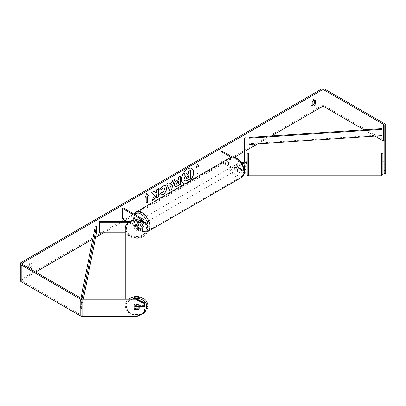 <?xml version="1.0" encoding="UTF-8"?>
<svg xmlns="http://www.w3.org/2000/svg" width="406" height="406" viewBox="0 0 406 406"><rect width="100%" height="100%" fill="white"/><g stroke="black" fill="none" stroke-linecap="round" stroke-linejoin="round"><path stroke-width="0.3" stroke-dasharray="2.03 1.52" d="M244.681 161.618L244.681 165.171L244.681 161.827L245.96 161.827L245.96 165.171L245.96 161.827M245.96 166.907L245.96 165.171L244.681 165.171A1.791 1.035 180 0 1 243.575 166.125A1.791 1.035 180 0 1 241.621 165.902L237.642 163.603A2.558 1.477 -120 0 0 237.449 163.684A2.558 1.477 -120 0 0 237.642 166.947L241.621 169.246A1.791 1.035 0 0 0 244.204 169.216M245.96 137.807L245.96 172.068M243.564 166.902A3.07 1.771 180 0 1 240.717 166.424L236.739 164.125A2.558 1.477 -120 0 0 236.541 164.207A2.558 1.477 -120 0 0 236.739 167.47L240.717 169.769A3.07 1.771 0 0 0 244.341 170.078M244.219 173.666A3.07 1.771 180 0 1 240.717 173.321L221.909 162.461M241.793 163.273A3.07 1.771 180 0 1 240.717 162.872L231.024 157.274M244.681 168.515L244.681 172.068A1.791 1.035 180 0 1 243.575 173.022A1.791 1.035 180 0 1 241.621 172.799L221.899 161.41L220.991 161.933M240.824 161.887L232.328 156.98M221.899 150.961L221.899 161.41M244.681 137.807L244.681 148.256L245.96 148.256M244.681 148.256L244.681 172.068M244.681 161.827L244.681 166.907L244.681 164.795L246.219 164.795L246.219 166.907L246.219 164.795M237.642 163.603L236.739 164.125M237.642 166.947L236.739 167.47M134.01 228.284A2.558 2.091 -0 0 1 136.568 226.193A2.558 2.091 -0 0 1 139.126 228.284A2.558 2.091 -0 0 1 136.568 230.375A2.558 2.091 -0 0 1 134.01 228.284L134.01 226.807A2.558 2.091 -0 0 1 134.741 225.34L134.741 226.228A2.558 2.091 -0 0 1 138.395 226.228L138.395 225.34A2.558 2.091 -0 0 1 139.126 226.807A2.558 2.091 -0 0 1 138.395 228.268L138.395 229.157A2.558 2.091 -0 0 1 134.741 229.157L134.741 228.268A2.558 2.091 -0 0 1 134.01 226.807A2.558 2.091 -0 0 1 135.036 225.132L140.821 225.132A1.791 1.035 0 0 0 142.613 224.097A1.791 1.035 0 0 0 142.09 223.366L138.106 221.067A2.558 1.477 -120 0 0 137.913 221.153A2.558 1.477 -120 0 0 138.106 224.411L142.09 226.71A1.791 1.035 180 0 1 142.613 227.441A1.791 1.035 180 0 1 140.821 228.476L135.036 228.476A2.558 2.091 -0 0 1 134.01 226.807L134.01 227.543A2.558 2.091 -0 0 1 135.036 225.873L140.821 225.873A3.07 1.771 0 0 0 143.891 224.097A3.07 1.771 0 0 0 142.993 222.843L139.014 220.544A2.558 1.477 -120 0 0 138.816 220.631A2.558 1.477 -120 0 0 139.014 223.889L142.993 226.188A3.07 1.771 180 0 1 143.891 227.441A3.07 1.771 180 0 1 140.821 229.217L135.036 229.217A2.558 2.091 -0 0 1 134.01 227.543M135.036 228.476L135.036 229.217M128.458 222.321L140.821 222.321A3.07 1.771 0 0 0 143.48 221.437M125.18 232.77L140.821 232.77A3.07 1.771 0 0 0 143.891 230.994A3.07 1.771 0 0 0 142.993 229.74L123.267 218.352L122.363 218.875M129.438 221.58L140.821 221.58A1.791 1.035 0 0 0 142.516 220.884M99.577 221.58L99.577 232.029L140.821 232.029A1.791 1.035 0 0 0 142.613 230.994A1.791 1.035 0 0 0 142.09 230.263L127.048 221.58M123.267 207.902L123.267 218.352M99.577 232.029L99.577 232.77M138.106 221.067L139.014 220.544A2.558 1.477 60 0 1 140.278 220.651A2.558 1.477 60 0 1 141.572 222.026L140.486 222.65A2.558 1.477 60 0 1 140.486 225.579L137.903 224.082A2.558 1.477 60 0 1 137.903 221.158L140.486 222.65M138.106 224.411L139.014 223.889M135.036 225.132L135.036 225.873M125.18 298.978L125.18 305.855A11.388 9.297 180 0 0 136.568 315.157A11.388 9.297 180 0 0 147.957 305.855M139.126 306.596A2.558 2.091 -0 0 1 136.568 308.687A2.558 2.091 -0 0 1 134.01 306.596A2.558 2.091 -0 0 1 136.543 304.505A2.558 2.091 -0 0 1 139.126 306.55M134.741 309.682L134.741 308.651A2.558 2.091 -0 0 0 138.395 308.651L138.395 309.682M134.01 306.596L134.01 307.337A2.558 2.091 180 0 0 135.036 309.007L138.943 309.007M138.395 306.55L138.395 305.723A2.558 2.091 -0 0 0 134.741 305.723L134.741 306.758M139.126 226.807L139.126 228.284M134.741 228.268L138.395 228.268M138.395 225.34L134.741 225.34M134.741 305.723L138.395 305.723M138.395 308.651L134.741 308.651M138.395 229.157L134.741 229.157M134.741 226.228L138.395 226.228M134.01 229.02A2.558 2.091 -0 0 1 136.568 226.934A2.558 2.091 -0 0 1 139.126 229.02A2.558 2.091 -0 0 1 136.568 231.11A2.558 2.091 -0 0 1 134.01 229.02L134.01 305.855A2.558 2.091 -0 0 1 136.568 303.769A2.558 2.091 -0 0 1 139.126 305.855A2.558 2.091 -0 0 1 136.568 307.946A2.558 2.091 -0 0 1 134.01 305.855M139.126 229.02L139.126 305.855M147.139 305.855A10.571 8.633 -0 0 1 136.568 314.488A10.571 8.633 -0 0 1 125.997 305.855A10.571 8.633 -0 0 1 136.568 297.228A10.571 8.633 -0 0 1 147.139 305.855L147.139 229.02A10.571 8.633 -0 0 1 136.568 237.652A10.571 8.633 -0 0 1 125.997 229.02A10.571 8.633 -0 0 1 136.568 220.392A10.571 8.633 -0 0 1 147.139 229.02M125.997 229.02L125.997 305.855M185.029 183.756A8.633 4.984 120 0 0 187.405 182.939A8.633 4.984 120 0 0 189.78 181.01M191.81 168.47A8.633 4.984 120 0 0 191.723 168.414A8.633 4.984 120 0 0 187.405 168.84A8.633 4.984 120 0 0 181.766 176.448A8.633 4.984 120 0 0 183.091 183.365A8.633 4.984 120 0 0 183.182 183.416M184.821 183.872A8.633 4.984 120 0 0 187.587 183.04A8.633 4.984 120 0 0 190.353 180.68M271.431 135.944L257.708 143.866M245.96 150.651L244.681 151.387M234.587 157.218L125.078 220.443M123.104 221.58L103.728 232.77M95.598 237.459L92.735 239.114M35.677 272.056L22.284 279.79A1.538 0.888 0 0 0 21.838 280.414A1.538 0.888 0 0 0 22.284 281.043L81.855 315.432A1.538 0.888 0 0 0 82.941 315.695L136.568 315.695L136.568 316.578M28.801 268.087L28.801 269.203A2.558 1.477 120 0 0 29.151 269.569A2.558 1.477 120 0 0 30.43 269.442A2.558 1.477 120 0 0 30.76 269.219M28.801 269.203L27.715 268.579A2.558 1.477 120 0 0 28.065 268.945A2.558 1.477 120 0 0 29.344 268.818A2.558 1.477 120 0 0 29.674 268.589M312.204 105.413A2.558 1.477 -60 0 1 311.463 105.321A2.558 1.477 -60 0 1 311.118 104.961L311.118 101.881A2.558 1.477 -60 0 1 314.026 99.637A2.558 1.477 -60 0 1 314.376 100.003L314.376 100.175M312.204 105.585L311.118 104.961M385.7 125.063L385.7 141.785A3.07 1.771 0 0 0 384.802 140.527L325.231 106.139A3.07 1.771 0 0 0 320.887 106.139L21.198 279.161A3.07 1.771 0 0 0 20.3 280.414M30.973 263.793L30.973 263.621A2.558 1.477 120 0 0 30.623 263.255A2.558 1.477 120 0 0 27.715 265.504L27.715 268.579M374.946 136.091L364.05 129.803M144.247 309.007L144.247 312.072L136.568 315.695M144.247 312.96L144.247 312.072M144.247 302.597L144.247 306.55M144.247 305.662L135.036 305.662A2.558 2.091 180 0 0 134.01 307.337M384.162 125.063L384.162 173.56M384.162 165.171L384.162 161.827L384.162 165.171L385.7 165.171L385.7 161.827L385.7 165.171M384.162 161.827L385.7 161.827M385.7 173.56L385.7 141.785M385.7 172.748L384.162 172.748M312.204 102.51L311.118 101.881M135.036 309.007L135.036 309.682M135.036 305.662L135.036 306.55M28.801 266.128L27.715 265.504M185.984 172.667L187.506 174.326M190.338 170.155L190.338 178.528L186.907 180.513L184.689 181.051M145.272 197.083L146.794 193.154M146.069 196.621L146.251 202.995M196.743 167.363L196.743 173.631M197.428 163.999L195.839 168.094M195.656 167.993L195.941 167.825M169.145 183.801L172.129 182.289M171.951 182.182L172.641 180.513M172.459 180.406L174.712 179.315M169.546 190.455L166.663 183.964M166.48 183.857L168.8 182.725M170.52 187.161L171.332 184.334M174.925 186.506L174.164 184.842C174.301 182.751 175.341 181.147 177.275 180.015L178.452 179.543M178.27 179.442L178.452 177.158M178.27 177.052L180.457 175.996M176.514 184.228L178.27 183.466L178.27 181.254M154.001 191.272L151.468 192.525L154.483 195.758M154.3 195.651L151.742 200.934M158.436 188.709L156.432 189.658L156.614 191.926M156.432 191.82L155.696 193.19M156.432 194.626L156.614 198.123M151.56 200.828L151.9 200.635M159.812 189.597L162.811 185.811L165.562 185.572M160.162 194.956L159.837 194.687M159.66 194.581L161.349 192.464M164.004 187.897L164.476 189.216L162.75 192.424L161.334 192.485M188.328 175.879L186.999 176.437L185.923 178.051L186.242 178.66M382.883 158.548L382.883 154.28M247.239 154.28L247.239 158.548M382.883 166.947L382.883 161.827M385.7 163.978L385.7 166.907L385.7 161.867L385.7 163.978L384.162 163.978M384.162 161.867L385.7 161.867M385.7 164.795L383.909 164.795L383.909 166.907L383.909 164.795M384.162 166.907L385.7 166.907M247.239 161.827L247.239 166.947M245.96 163.978L244.681 163.978L244.681 166.612M244.681 164.795L244.681 161.867L245.96 161.867M244.681 163.978L244.681 161.867M383.909 161.867L383.909 163.978M246.219 161.867L246.219 163.978M248.518 162.907L248.518 166.947L248.518 162.907M381.604 162.907L381.604 166.947L381.604 162.907M381.604 170.49L381.604 153.818L381.604 170.49M248.518 170.49L248.518 153.818L248.518 170.49M141.004 220.235A2.558 1.477 60 0 1 142.673 222.488A2.558 1.477 60 0 1 142.283 224.538A2.558 1.477 60 0 1 141.004 224.411A2.558 1.477 60 0 1 139.329 222.158A2.558 1.477 60 0 1 139.725 220.108A2.558 1.477 60 0 1 141.004 220.235M140.486 225.579L141.572 224.949A2.558 1.477 60 0 1 141.557 224.954A2.558 1.477 60 0 1 140.278 224.833A2.558 1.477 60 0 1 138.984 223.457L137.903 224.082M139.725 220.108L138.999 220.524A2.558 1.477 60 0 0 138.984 220.529L137.903 221.158M236.916 164.856A2.558 1.477 60 0 1 238.591 167.11A2.558 1.477 60 0 1 238.195 169.165A2.558 1.477 60 0 1 236.916 169.038A2.558 1.477 60 0 1 235.247 166.78A2.558 1.477 60 0 1 235.637 164.729A2.558 1.477 60 0 1 236.916 164.856M238.195 169.165L238.921 168.744A2.558 1.477 60 0 1 238.921 168.744A2.558 1.477 60 0 1 237.642 168.617A2.558 1.477 60 0 1 236.348 167.247L237.434 166.617A2.558 1.477 60 0 1 237.434 163.694L240.022 165.186A2.558 1.477 60 0 1 240.022 168.109L237.434 166.617M236.348 167.247L238.936 168.739L240.022 168.109M240.022 165.186L238.936 165.81A2.558 1.477 60 0 0 237.642 164.44A2.558 1.477 60 0 0 236.363 164.313A2.558 1.477 60 0 0 236.348 164.318L237.434 163.694M236.348 164.318L238.936 165.81M142.283 224.538L141.557 224.954L138.984 223.457M138.984 220.529L141.572 222.026M141.907 219.712A2.558 1.477 60 0 1 143.582 221.965A2.558 1.477 60 0 1 143.186 224.016A2.558 1.477 60 0 1 141.907 223.889A2.558 1.477 60 0 1 140.237 221.635A2.558 1.477 60 0 1 140.628 219.585A2.558 1.477 60 0 1 141.907 219.712M236.013 165.379A2.558 1.477 60 0 1 237.683 167.632A2.558 1.477 60 0 1 237.292 169.688A2.558 1.477 60 0 1 236.013 169.561A2.558 1.477 60 0 1 234.343 167.302A2.558 1.477 60 0 1 234.734 165.252A2.558 1.477 60 0 1 236.013 165.379M236.013 176.097A10.571 6.1 60 0 1 229.106 166.785A10.571 6.1 60 0 1 230.73 158.315A10.571 6.1 60 0 1 236.013 158.837A10.571 6.1 60 0 1 242.92 168.155A10.571 6.1 60 0 1 241.296 176.625A10.571 6.1 60 0 1 236.013 176.097M141.907 230.43A10.571 6.1 60 0 1 135 221.118A10.571 6.1 60 0 1 136.624 212.648A10.571 6.1 60 0 1 141.907 213.17A10.571 6.1 60 0 1 148.814 222.483A10.571 6.1 60 0 1 147.19 230.953A10.571 6.1 60 0 1 141.907 230.43M381.904 128.616L381.904 134.888L248.939 143.704M381.904 134.888L382.051 135.619M95.319 226.127L95.319 232.399L80.043 309.164L81.317 309.25L83.362 298.978M80.043 309.164L80.043 302.896L80.977 298.212M96.592 232.481L95.319 232.399M80.043 302.896L81.317 302.977L82.139 298.846M81.317 302.977L81.317 309.25M240.717 169.769L240.717 173.321M241.621 169.246L241.621 172.799M241.621 162.349L241.621 165.902M240.717 162.872L240.717 166.424M140.821 222.321L140.821 225.873M140.821 229.217L140.821 232.77M142.993 226.188L142.993 229.74M142.09 226.71L142.09 230.263M140.821 228.476L140.821 232.029M142.09 220.676L142.09 223.366M142.993 219.291L142.993 222.843M140.821 221.58L140.821 225.132M144.247 311.965A10.109 8.252 -0 0 1 133.061 314.34A10.109 8.252 -0 0 1 126.459 306.596A10.109 8.252 -0 0 1 132.681 298.978M147.957 229.02A11.388 9.297 -0 0 1 136.568 238.322A11.388 9.297 -0 0 1 125.18 229.02M126.459 228.284A10.109 8.252 180 0 0 136.568 236.536A10.109 8.252 180 0 0 146.678 228.284A10.109 8.252 180 0 0 136.568 220.027A10.109 8.252 180 0 0 126.459 228.284M128.91 298.978A11.388 9.297 180 0 0 125.18 305.855L129.925 313.605L140.065 314.934M22.284 281.043L22.284 279.79M320.887 89.421L320.887 106.139M21.198 262.443L21.198 279.161M82.941 298.978L82.941 315.695M81.855 298.714L81.855 315.432M384.802 123.81L384.802 140.527M325.231 89.421L325.231 106.139M381.604 152.996L381.604 175.778M248.518 175.778L248.518 152.996M230.319 157.604A11.388 6.577 -120 0 0 228.573 166.734A11.388 6.577 -120 0 0 236.013 176.767A11.388 6.577 -120 0 0 241.707 177.331M236.916 158.69A10.109 5.836 60 0 1 244.067 171.073A10.109 5.836 60 0 1 236.916 175.199A10.109 5.836 60 0 1 229.771 162.821A10.109 5.836 60 0 1 236.916 158.69M147.957 231.43A11.388 6.577 60 0 1 147.601 231.664A11.388 6.577 60 0 1 141.907 231.1A11.388 6.577 60 0 1 134.467 221.062A11.388 6.577 60 0 1 136.213 211.937M134.838 214.586A10.109 5.836 -120 0 0 134.797 222.843A10.109 5.836 -120 0 0 141.004 230.578A10.109 5.836 -120 0 0 147.931 228.355M236.541 164.207L237.449 163.684M143.891 230.994L143.891 227.441M142.613 227.441L142.613 230.994M143.891 224.097L143.891 221.712M142.613 220.544L142.613 224.097M137.913 221.153L138.816 220.631M29.151 269.569L28.065 268.945M312.549 105.951L311.463 105.321M21.838 280.414L21.838 263.697M314.026 99.637L315.112 100.262M30.623 263.255L31.709 263.885M248.518 161.827L381.604 161.827M248.518 166.947L381.604 166.947M248.518 174.956L381.604 174.956M248.518 153.818L381.604 153.818M134.183 214.206L133.483 217.489L133.853 220.686L135.726 225.32L141.268 231.161C144.206 232.521 146.317 232.689 147.601 231.664L147.957 231.456M235.637 164.729L236.363 164.313M143.186 224.016L237.292 169.688M140.628 219.585L234.734 165.252M136.624 212.648L230.73 158.315M147.19 230.953L241.296 176.625"/><path stroke-width="0.61" d="M244.341 170.078A3.07 1.771 0 0 0 245.96 168.515L245.96 166.907M245.96 168.515L245.96 172.068A3.07 1.771 180 0 1 244.219 173.666M240.824 161.887L241.621 162.349A1.791 1.035 180 0 0 243.575 162.573A1.791 1.035 180 0 0 244.681 161.618L244.681 137.807L245.96 137.807L245.96 165.171A3.07 1.771 180 0 1 243.564 166.902M245.96 161.618A3.07 1.771 180 0 1 241.793 163.273M244.204 169.216A1.791 1.035 0 0 0 244.681 168.515L244.681 166.612M221.909 162.461L220.991 161.933L220.991 151.484L221.899 150.961L232.328 156.98M231.024 157.274L220.991 151.484M129.438 221.58L99.577 221.58L99.577 222.321L128.458 222.321M99.577 222.321L99.577 232.77L125.18 232.77M143.48 221.437A3.07 1.771 0 0 0 143.891 220.544A3.07 1.771 0 0 0 142.993 219.291L123.267 207.902L122.363 208.425L122.363 218.875L127.048 221.58M142.516 220.884A1.791 1.035 0 0 0 142.613 220.544A1.791 1.035 0 0 0 142.09 219.813L122.363 208.425M125.18 298.978L125.18 229.02A11.388 9.297 -0 0 1 136.568 219.722A11.388 9.297 -0 0 1 147.957 229.02L147.957 305.855A11.388 9.297 180 0 0 141.176 297.354A11.388 9.297 180 0 0 128.91 298.978M139.126 306.55A2.558 2.091 -0 0 1 139.126 306.596L139.126 308.22A2.558 2.091 -0 0 1 138.395 309.682L134.741 309.682A2.558 2.091 -0 0 1 134.01 308.22A2.558 2.091 -0 0 1 134.741 306.758L138.395 306.758A2.558 2.091 -0 0 1 139.126 308.22M189.78 181.01A8.633 4.984 120 0 0 191.81 168.47M190.353 180.68A8.633 4.984 120 0 0 191.901 168.52A8.633 4.984 120 0 0 187.587 168.947A8.633 4.984 120 0 0 181.949 176.554A8.633 4.984 120 0 0 183.268 183.471A8.633 4.984 120 0 0 184.821 183.872M364.05 129.803L324.145 106.763A1.538 0.888 0 0 0 321.973 106.763L271.431 135.944M257.708 143.866L245.96 150.651M244.681 151.387L234.587 157.218M125.078 220.443L123.104 221.58M103.728 232.77L95.598 237.459M92.735 239.114L35.677 272.056M384.162 156.026L385.7 156.026L385.7 164.08L384.162 164.08L384.162 125.063A1.538 0.888 0 0 0 383.716 124.439L324.145 90.046A1.538 0.888 0 0 0 321.973 90.046L22.284 263.073A1.538 0.888 0 0 0 21.838 263.697A1.538 0.888 0 0 0 22.284 264.326L81.855 298.714A1.538 0.888 0 0 0 82.941 298.978L136.568 298.978L144.247 302.597L144.247 303.48L136.568 299.861L136.568 298.978M154.483 195.758L151.742 200.934L154.123 199.559L156.614 194.733L156.614 198.123L158.619 196.966L158.619 188.607L156.614 189.764L156.614 191.926L155.879 193.292L154.062 191.236L151.651 192.632L154.483 195.758M169.327 183.908L172.129 182.289L172.641 180.513L174.712 179.315L171.647 189.45L169.728 190.561L166.663 183.964L168.8 182.725L169.327 183.908L168.693 182.791M312.204 102.51A2.558 1.477 -60 0 1 315.112 100.262A2.558 1.477 -60 0 1 315.457 100.627L315.457 103.703A2.558 1.477 -60 0 1 313.833 105.824A2.558 1.477 -60 0 1 312.549 105.951A2.558 1.477 -60 0 1 312.204 105.585L312.204 102.51M30.76 269.219A2.558 1.477 120 0 0 32.059 267.326L32.059 264.25A2.558 1.477 120 0 0 31.709 263.885A2.558 1.477 120 0 0 28.801 266.128L28.801 268.087M145.165 197.352L146.794 193.154L148.423 195.469L147.337 196.098L147.337 202.366L146.251 202.995L146.251 196.722L145.165 197.352M198.011 166.841L199.092 166.216L197.468 163.897L195.839 168.094L196.925 167.47L196.925 173.738L198.011 173.113L198.011 166.841L198.011 173.113M174.347 184.948L174.347 184.923C174.484 182.857 175.519 181.254 177.458 180.117L178.452 179.543L178.452 177.158L180.457 175.996L180.457 184.354L177.356 186.146L175.011 186.567L174.347 184.948M161.349 192.464L162.928 192.53L164.658 189.323L164.095 187.942L162.928 188.064L161.299 190.023L159.786 189.653L162.994 185.912L165.653 185.623L166.724 188.105C166.551 190.876 165.278 193.058 162.907 194.657L160.253 195.012L159.837 194.687L161.497 192.581M314.376 100.175L314.376 103.078A2.558 1.477 -60 0 1 312.747 105.195A2.558 1.477 -60 0 1 312.204 105.413M385.7 156.026L385.7 125.063A3.07 1.771 0 0 0 384.802 123.81L325.231 89.421A3.07 1.771 0 0 0 320.887 89.421L21.198 262.443A3.07 1.771 0 0 0 20.3 263.697A3.07 1.771 0 0 0 21.198 264.951L80.769 299.344A3.07 1.771 0 0 0 82.941 299.861L136.568 299.861M29.674 268.589A2.558 1.477 120 0 0 30.973 266.696L30.973 263.793M384.162 141.785A1.538 0.888 0 0 0 383.716 141.156L374.946 136.091M20.3 263.697L20.3 280.414A3.07 1.771 0 0 0 21.198 281.668L80.769 316.061A3.07 1.771 0 0 0 82.941 316.578L136.568 316.578L144.247 312.96L144.247 309.895L135.036 309.895A2.558 2.091 -0 0 1 134.01 308.22A2.558 2.091 -0 0 1 135.036 306.55L144.247 306.55L144.247 303.48M138.943 309.007L144.247 309.007L144.247 309.895M384.162 167.15L384.162 173.56L385.7 173.56L385.7 167.15L384.162 167.15L384.162 164.08M384.162 170.49L385.7 170.49M385.7 164.08L385.7 167.15M315.457 100.627L314.62 100.145M315.457 103.703L314.376 103.078M32.059 264.25L31.216 263.763M32.059 267.326L30.973 266.696M183.182 183.416A8.633 4.984 120 0 0 185.029 183.756M183.903 179.386L185.395 175.93L183.664 174.007L186.166 172.773L187.628 174.463L188.511 173.956L188.511 171.418L190.521 170.261L190.521 178.635L187.09 180.614L184.527 180.954L183.903 179.386L185.578 176.031L183.847 174.113M186.166 172.773L183.664 174.007M187.506 174.326L188.328 173.854L188.328 171.317L190.521 170.261M184.085 179.493L184.689 181.051M146.754 193.251L148.423 195.469M148.241 195.367L147.337 196.098M147.155 195.991L147.337 202.366M146.251 202.782L147.155 202.264M145.272 197.083L146.251 196.722M197.829 173.007L196.925 173.529M195.941 167.825L196.925 167.47M197.829 166.739L199.092 166.216M198.915 166.11L197.428 163.999M174.453 179.462L171.647 189.45M171.469 189.348L169.647 190.394M171.515 184.436L169.718 185.263L170.703 187.267L171.515 184.436L169.901 185.369L170.703 187.267M180.274 176.102L180.457 184.354M180.274 184.253L177.173 186.044L174.925 186.506M178.452 181.36L177.498 181.908L176.351 183.659L176.595 184.294L178.452 183.568L178.27 181.254L177.32 181.802L176.168 183.553L176.514 184.228M154.001 191.272L155.879 193.292M156.614 197.915L158.619 196.966M158.436 196.859L158.436 188.709M151.9 200.635L153.94 199.458L156.614 194.733M165.562 185.572L166.546 187.998C166.369 190.769 165.095 192.951 162.73 194.55L160.162 194.956M164.004 187.897L162.75 187.958L161.299 190.023M161.116 189.917L159.812 189.597M186.105 178.158L186.324 178.721L188.511 177.787L188.511 175.778L187.181 176.539L186.105 178.158M186.242 178.66L188.511 177.787M188.328 177.681L188.328 175.879M381.604 152.996L248.518 152.996L248.518 175.778L381.604 175.778L381.604 152.996L382.883 154.28L382.883 174.494L382.883 166.947L383.909 166.947M246.219 166.947L247.239 166.947L247.239 170.292L247.239 154.28L248.518 152.996M384.162 161.867L382.883 161.827L382.883 158.548M384.162 163.978L383.909 161.827M383.909 166.907L384.162 166.907M247.239 158.548L247.239 161.827L246.219 161.827L246.219 163.978L245.96 163.978M246.219 161.827L245.96 161.867M246.219 166.907L244.681 166.907M249.086 144.44L382.051 135.619L382.051 129.352L381.904 128.616L248.939 137.436L249.086 144.44L248.939 137.436M382.051 129.352L249.086 138.172M80.977 298.212L95.319 226.127L96.592 226.213L96.592 232.481L83.362 298.978M82.139 298.846L96.592 226.213M142.09 219.813L142.09 220.676M132.681 298.978A10.109 8.252 -0 0 1 146.678 306.596A10.109 8.252 -0 0 1 144.247 311.965M321.973 90.046L321.973 106.763M22.284 263.073L22.284 264.326M82.941 299.861L82.941 316.578M324.145 90.046L324.145 106.763M383.716 124.439L383.716 141.156M21.198 264.951L21.198 281.668M80.769 299.344L80.769 316.061M241.707 177.331A11.388 6.577 -120 0 0 243.453 168.206A11.388 6.577 -120 0 0 236.013 158.167A11.388 6.577 -120 0 0 230.319 157.604C231.603 156.584 233.714 156.752 236.652 158.107C238.84 159.411 240.687 161.36 242.194 163.948L244.067 168.581C245.224 171.961 244.437 174.879 241.707 177.331L147.601 231.664M230.319 157.604L136.213 211.937A11.388 6.577 60 0 1 141.907 212.5A11.388 6.577 60 0 1 149.246 222.204A11.388 6.577 60 0 1 147.957 231.43M147.931 228.355A10.109 5.836 -120 0 0 141.004 214.069A10.109 5.836 -120 0 0 134.838 214.586M143.891 221.712L143.891 220.544M140.065 314.934L144.049 313.056M144.247 312.904L147.957 305.855M125.18 229.02C124.622 216.677 148.515 216.677 147.957 229.02M248.518 175.778L247.493 175.255L247.259 174.717L247.239 170.292M381.604 175.778L382.883 174.494M136.213 211.937L134.183 214.206"/></g></svg>
